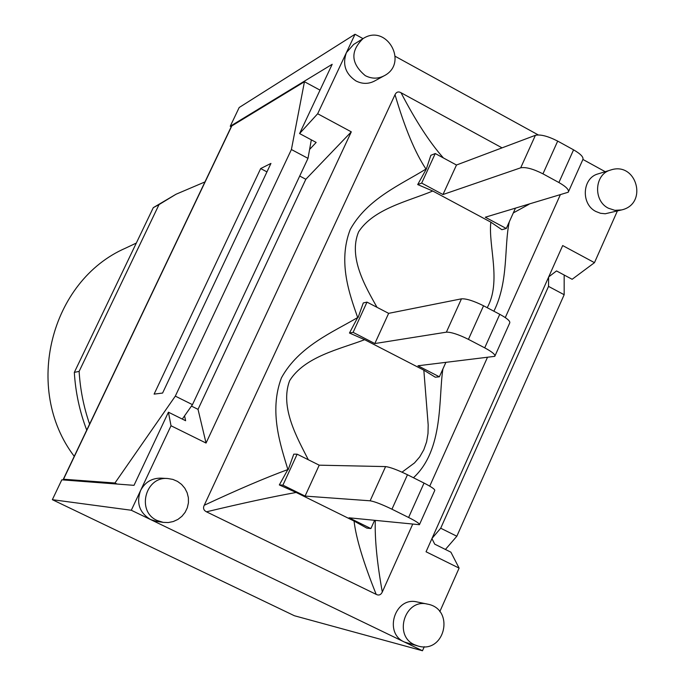 <?xml version="1.0" encoding="UTF-8"?>
<svg xmlns="http://www.w3.org/2000/svg" width="685" height="685" viewBox="0 0 685 685"><rect width="100%" height="100%" fill="white"/><g stroke="black" fill="none" stroke-linecap="round" stroke-linejoin="round"><path stroke-width="1.03" d="M305.082 496.086L282.922 485.143L297.144 454.181L319.219 465.175L305.082 496.086L370.123 500.803C374.567 501.531 381.845 504.34 391.948 509.203L408.602 517.483C416.309 521.396 419.922 523.802 419.417 524.701L349.059 517.8L370.893 528.572L374.592 520.369M319.219 465.175L385.595 466.588C390.108 467.153 397.394 469.867 407.472 474.748L424.041 483.071C431.713 487.009 435.275 489.51 434.71 490.546L419.537 524.427M374.832 343.553L353.1 332.362L366.997 302.119L388.643 313.353L374.832 343.553L446.38 332.165C451.15 332.054 458.496 334.451 468.429 339.358L484.715 347.843C492.241 351.91 495.597 354.744 494.784 356.337L417.961 365.773L439.368 376.801L445.841 362.459M388.643 313.353L461.459 298.831C466.288 298.549 473.652 300.869 483.55 305.775L499.767 314.312C507.251 318.405 510.556 321.316 509.683 323.055L494.998 355.858M442.981 194.531L421.677 183.1L435.249 153.543L456.475 165.016L442.981 194.531L520.703 167.808C525.78 166.883 533.195 168.895 542.957 173.836L558.9 182.527C566.238 186.731 569.355 189.959 568.25 192.228L485.288 217.222L506.283 228.49L515.403 208.291M456.475 165.016L535.405 135.305C540.534 134.226 547.966 136.161 557.693 141.101L573.568 149.835C580.871 154.065 583.937 157.379 582.772 159.768L568.55 191.552M513.313 212.915L529.163 204.207M443.409 157.952C429.778 142.608 415.649 120.868 401.033 92.74L502.062 147.857M560.219 194.985L505.282 317.583M487.386 357.519L429.735 486.144M412.678 524.213L382.298 592.003C377.024 562.676 374.695 538.821 375.303 520.446M413.449 477.745C444.017 449.591 438.332 398.002 442.912 368.95M493.885 311.213C508.835 281.244 503.946 246.626 509.289 221.837M382.298 592.003C380.886 594.922 378.848 595.71 376.193 594.374L206.476 511.815C242.225 503.244 272.125 496.796 296.16 492.464L354.051 521.037C356.063 538.187 363.444 562.633 376.193 594.374M370.893 528.572L366.8 528.109L354.051 521.037M439.368 376.801L435.292 377.212L423.835 370.174L428.185 424.931L428.005 433.502L426.601 441.859L423.809 449.754L419.734 456.869L414.528 462.906L402.026 472.171M308.318 459.746C297.436 438.357 279.566 407.352 289.635 380.697C304.679 356.534 339.734 349.187 364.651 339.692L423.835 370.174M296.16 492.464L279.326 484.937L287.88 469.542C265.232 477.873 237.352 489.792 204.233 505.273C202.863 508.124 203.608 510.308 206.476 511.815M204.241 505.273L395.022 94.684C404.758 127.881 415.076 152.661 425.976 169.041C401.264 184.436 367.323 198.564 350.24 229.501C337.517 262.329 349.915 295.218 357.673 317.532C333.038 332.062 298.814 346.182 281.432 377.846C268.691 411.565 280.73 445.67 287.88 469.542M357.673 317.532L349.461 333.03L364.651 339.692M288.188 469.67L293.779 454.164L297.144 454.181M435.249 153.543L430.839 155.315L426.318 169.067L417.696 184.565L432.774 191.021L490.828 222.145C488.157 245.701 501.651 281.8 487.206 307.702M395.022 94.684C396.418 91.91 398.422 91.259 401.033 92.74M377.007 307.317C365.756 287.22 347.946 257.295 358.632 231.795C373.762 208.668 408.029 201.296 432.774 191.021M366.997 302.119L363.29 302.941L358.05 317.626M506.283 228.49L501.874 229.698L490.828 222.145M279.326 484.937L282.922 485.143M417.696 184.565L421.677 183.1M349.461 333.03L353.1 332.362M204.952 181.927L176.028 194.24L159.023 204.601L79.126 371.381C80.205 389.448 83.69 407.018 89.598 424.109M74.245 456.33C22.939 389.063 50.39 280.764 125.629 248.116L136.315 243.064M79.126 371.381L74.322 372.383C75.513 392.282 79.648 411.531 86.73 430.129M176.028 194.24L153.294 207.649L74.322 372.383M159.023 204.601L153.294 207.649M384.02 75.855C409.219 63.268 386.511 22.99 362.981 38.668C350.129 51.204 350.891 63.525 365.276 75.65C371.647 78.895 377.897 78.963 384.02 75.855L374.395 81.104C368.359 84.178 362.185 84.109 355.892 80.907C345.428 73.809 342.26 64.381 346.404 52.617L317.669 113.753L351.302 131.845L206.048 443.058L171.019 425.753L168.424 412.199L134.003 485.34L61.804 479.825L52.351 499.682L294.387 615.738L422.482 650.75L424.263 646.717M162.593 393.053L154.108 394.115L260.677 168.561L270.943 163.424L162.593 393.053M311.324 139.843L308.002 158.355L291.408 149.527L304.457 81.72L231.547 126.083L63.345 479.217L114.952 483.002L175.317 396.127L192.459 404.655L308.002 158.355M192.459 404.655L182.296 419.074M432.029 538.376L440.703 528.212L456.835 536.235L445.421 549.456M564.166 275.027L564.166 294.721L548.531 286.399L440.703 528.212M548.531 286.399L548.625 277.082M64.21 480.014L63.345 479.217M320.023 90.137L304.457 81.72M117.109 484.047L114.952 483.002M266.953 171.884L260.677 168.561M291.408 149.527L175.317 396.127M456.835 536.235L564.166 294.721M191.449 406.085L198.025 409.356L305.827 179.273L351.302 131.845M299.713 176.036L305.827 179.273M168.424 412.199L185.618 420.718L184.573 415.838M431.935 538.59L434.718 544.155L450.901 552.178L459.104 568.113L426.053 551.776L562.685 245.564L594.469 262.663L617.348 211.04M594.469 262.663L572.146 279.292L556.52 270.935L548.711 276.886M163.218 522.372L156.437 521.353L150.52 519.521C139.44 512.714 136.127 503.047 140.571 490.537C144.989 482.206 151.796 478.079 161.009 478.147L167.842 478.532C145.237 476.092 136.187 511.618 157.216 520.514L163.218 522.372L168.296 522.544L173.271 521.542L177.894 519.427L181.91 516.31L185.113 512.346L187.322 507.765L188.435 502.799L188.375 497.721L187.159 492.789L184.856 488.268L181.576 484.406L177.492 481.392L172.834 479.397L167.842 478.532M621.612 209.927L605.249 213.763L600.48 213.275L595.924 211.511C580.692 204.139 582.224 177.894 598.091 173.887L610.54 170.06C594.477 174.11 592.927 200.714 608.357 208.197L614.89 210.338L621.612 209.927C648.464 203.924 636.579 161.043 610.54 170.06M417.91 645.998L404.415 642.033C383.275 633.06 395.031 596.198 417.122 601.961L427.397 604.101C405.023 598.253 393.121 635.646 414.545 644.748L417.91 645.998C445.087 654.295 455.302 608.862 427.397 604.101M363.024 38.643L355.035 34.25L346.404 52.617L353.64 44.448L362.981 38.668M171.019 425.753L131.306 510.256L422.482 650.75M439.796 611.679L459.104 568.113M605.215 171.695L582.961 159.477M538.247 134.911L395.262 56.35M206.048 443.058L198.025 409.356M309.603 149.441L316.162 142.429L299.585 133.566L317.669 113.753M319.715 89.975L320.246 89.658M231.222 126.776L230.246 126.254L332.191 64.287L299.585 133.566M131.306 510.256L52.351 499.682M355.035 34.25L239.185 107.511L230.246 126.254M385.595 466.588L370.123 500.803M407.472 474.748L391.948 509.203M424.041 483.071L408.602 517.483M461.459 298.831L446.38 332.165M483.55 305.775L468.429 339.358M499.767 314.312L484.715 347.843M535.405 135.305L520.703 167.808M557.693 141.101L542.957 173.836M573.568 149.835L558.9 182.527M63.542 479.183L231.873 125.775"/></g></svg>
